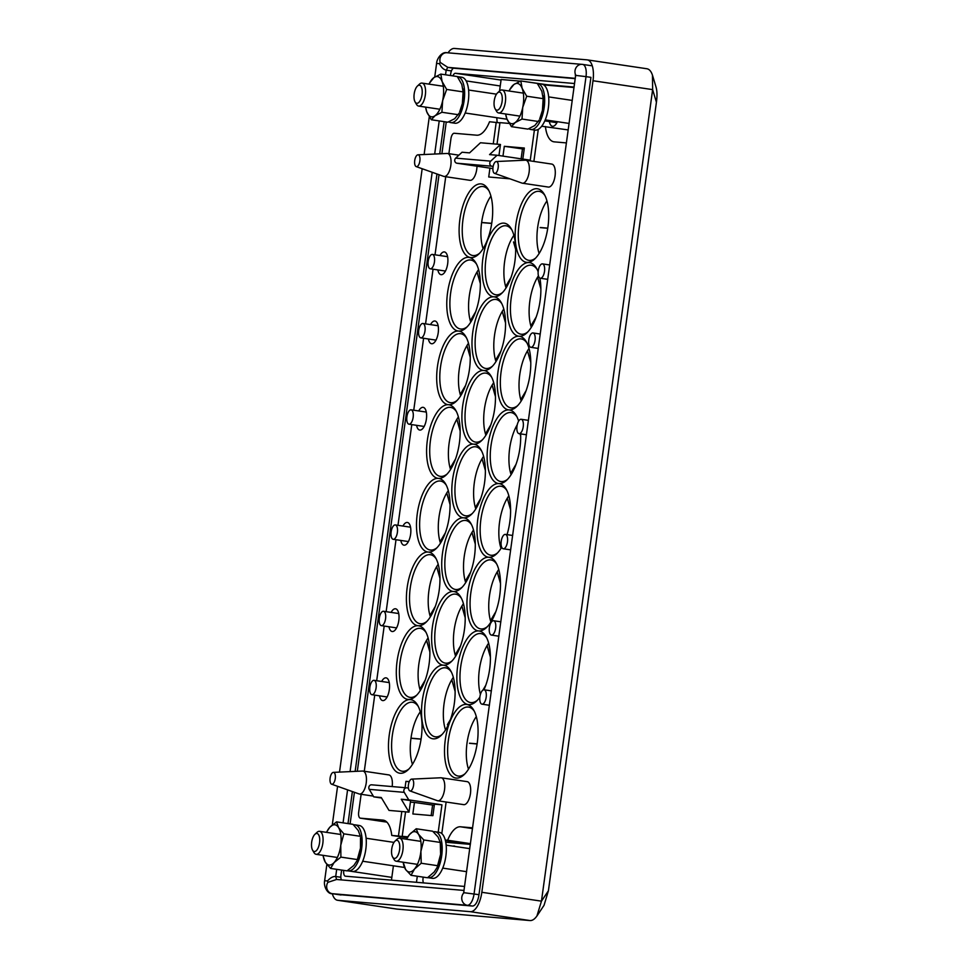 <?xml version="1.0" encoding="UTF-8"?>
<svg xmlns="http://www.w3.org/2000/svg" width="969" height="969" viewBox="0 0 969 969"><rect width="100%" height="100%" fill="white"/><g stroke="black" fill="none" stroke-linecap="round" stroke-linejoin="round"><path stroke-width="1.45" d="M448.053 52.823A20.337 8.769 98.5 0 1 454.425 48.45L587.008 59.848A20.337 8.769 98.5 0 1 587.238 59.872L646.638 68.714C649.194 69.017 651.144 71.185 652.476 75.219L652.634 89.62L541.465 901.158L536.911 916.032L544.045 905.3L548.418 890.753L656.425 102.242C657.261 96.028 657.152 91.05 656.098 87.295L655.989 86.907M656.049 87.101L652.476 75.219M542.386 263.871A7.268 3.137 -81.5 0 0 538.279 270.702A7.268 3.137 -81.5 0 0 540.327 278.248A7.268 3.137 -81.5 0 0 540.411 278.26A7.268 3.137 -81.5 0 0 544.505 271.429A7.268 3.137 -81.5 0 0 542.458 263.883A7.268 3.137 -81.5 0 0 542.386 263.871M521.092 419.274A7.268 3.137 -81.5 0 0 516.998 426.106A7.268 3.137 -81.5 0 0 519.033 433.652A7.268 3.137 -81.5 0 0 519.118 433.664A7.268 3.137 -81.5 0 0 523.224 426.832A7.268 3.137 -81.5 0 0 521.177 419.286A7.268 3.137 -81.5 0 0 521.092 419.274M493.5 620.717A7.268 3.137 -81.5 0 0 489.393 627.549A7.268 3.137 -81.5 0 0 491.44 635.095A7.268 3.137 -81.5 0 0 491.525 635.107A7.268 3.137 -81.5 0 0 495.631 628.275A7.268 3.137 -81.5 0 0 493.584 620.729A7.268 3.137 -81.5 0 0 493.5 620.717M432.307 254.411A7.268 3.137 -81.5 0 0 428.213 261.242A7.268 3.137 -81.5 0 0 430.248 268.788A7.268 3.137 -81.5 0 0 430.333 268.801A7.268 3.137 -81.5 0 0 434.439 261.969A7.268 3.137 -81.5 0 0 432.392 254.423A7.268 3.137 -81.5 0 0 432.307 254.411M411.026 409.814A7.268 3.137 -81.5 0 0 406.919 416.646A7.268 3.137 -81.5 0 0 408.966 424.192A7.268 3.137 -81.5 0 0 409.051 424.204A7.268 3.137 -81.5 0 0 413.145 417.373A7.268 3.137 -81.5 0 0 411.098 409.826A7.268 3.137 -81.5 0 0 411.026 409.814M383.421 611.257A7.268 3.137 -81.5 0 0 379.327 618.089A7.268 3.137 -81.5 0 0 381.374 625.635A7.268 3.137 -81.5 0 0 381.459 625.647A7.268 3.137 -81.5 0 0 385.553 618.816A7.268 3.137 -81.5 0 0 383.506 611.269A7.268 3.137 -81.5 0 0 383.421 611.257M373.961 680.323A7.268 3.137 -81.5 0 0 369.867 687.154A7.268 3.137 -81.5 0 0 371.914 694.7A7.268 3.137 -81.5 0 0 371.987 694.712A7.268 3.137 -81.5 0 0 376.093 687.881A7.268 3.137 -81.5 0 0 374.046 680.335A7.268 3.137 -81.5 0 0 373.961 680.323M395.255 524.919A7.268 3.137 -81.5 0 0 391.149 531.751A7.268 3.137 -81.5 0 0 393.196 539.297A7.268 3.137 -81.5 0 0 393.281 539.309A7.268 3.137 -81.5 0 0 397.375 532.478A7.268 3.137 -81.5 0 0 395.34 524.932A7.268 3.137 -81.5 0 0 395.255 524.919M422.847 323.476A7.268 3.137 -81.5 0 0 418.741 330.308A7.268 3.137 -81.5 0 0 420.788 337.854A7.268 3.137 -81.5 0 0 420.873 337.866A7.268 3.137 -81.5 0 0 424.979 331.035A7.268 3.137 -81.5 0 0 422.932 323.489A7.268 3.137 -81.5 0 0 422.847 323.476M484.04 689.783A7.268 3.137 -81.5 0 0 479.934 696.614A7.268 3.137 -81.5 0 0 481.981 704.172A7.268 3.137 -81.5 0 0 482.065 704.172A7.268 3.137 -81.5 0 0 486.159 697.353A7.268 3.137 -81.5 0 0 484.125 689.795A7.268 3.137 -81.5 0 0 484.04 689.783M505.321 534.391A7.268 3.137 -81.5 0 0 501.227 541.211A7.268 3.137 -81.5 0 0 503.274 548.769A7.268 3.137 -81.5 0 0 503.347 548.781A7.268 3.137 -81.5 0 0 507.453 541.95A7.268 3.137 -81.5 0 0 505.406 534.391A7.268 3.137 -81.5 0 0 505.321 534.391M532.914 332.936A7.268 3.137 -81.5 0 0 528.82 339.768A7.268 3.137 -81.5 0 0 530.867 347.314A7.268 3.137 -81.5 0 0 530.951 347.326A7.268 3.137 -81.5 0 0 535.045 340.494A7.268 3.137 -81.5 0 0 532.998 332.948A7.268 3.137 -81.5 0 0 532.914 332.936M574.569 83.528L455.454 73.293A5.814 2.507 -81.5 0 0 453.444 74.819A5.814 2.507 -81.5 0 0 452.923 75.897M450.464 75.534L450.706 73.753A5.814 2.507 98.5 0 1 451.99 69.744A5.814 2.507 98.5 0 1 453.989 68.218L575.235 78.634M341.451 879.9A5.814 2.507 98.5 0 1 341.124 879.065A5.814 2.507 98.5 0 1 340.955 874.934L341.621 870.065M343.729 870.38A5.814 2.507 -81.5 0 0 343.922 874.353A5.814 2.507 -81.5 0 0 345.4 876.194A5.814 2.507 -81.5 0 0 345.461 876.194L464.587 886.441M337.273 894.423L472.363 906.027A11.628 5.015 -81.5 0 0 476.36 902.963A11.628 5.015 -81.5 0 0 478.94 894.944L590.896 77.653A11.628 5.015 -81.5 0 0 590.933 77.363L586.015 76.636L474.059 893.927A11.919 5.136 98.5 0 1 467.312 905.288L332.222 893.672A11.919 5.136 98.5 0 1 332.088 893.66A11.919 5.136 98.5 0 1 331.786 893.588M444.141 121.67L439.732 153.805M436.971 173.984L355.138 771.385M352.377 791.564L347.992 823.589M446.249 121.973L441.9 153.696M439.03 174.711L357.307 771.276M354.424 792.291L350.1 823.892M499.556 90.989L501.13 79.494L520.341 81.142M524.52 81.505L546.891 84.727L574.084 87.065M416.464 882.299L417.3 876.242M400.403 836.719A29.058 12.536 -81.5 0 0 399.664 838.209M393.414 865.814L391.452 880.155M496.818 117.709A29.058 12.536 -81.5 0 0 497.218 122.469M548.418 890.753L541.465 901.158L481.835 892.292A20.337 8.769 98.5 0 1 470.316 911.684L529.958 920.55L396.902 909.079M537.407 915.245C535.009 918.951 532.526 920.72 529.958 920.55M397.363 909.152L337.733 900.286A20.337 8.769 98.5 0 1 337.503 900.249A20.337 8.769 98.5 0 1 332.306 893.697M481.835 892.292L593.004 80.742L652.634 89.62L656.425 102.242M337.733 900.286L470.316 911.684M587.238 59.872A20.337 8.769 98.5 0 1 593.004 80.742M475.561 312.054L470.353 320.848A34.872 15.044 98.5 0 1 470.328 320.763L475.682 311.739M480.333 283.614L477.002 271.998A34.872 15.044 98.5 0 1 477.051 271.926L480.333 283.36M465.471 385.735L460.263 394.516A34.872 15.044 98.5 0 1 460.239 394.431L465.592 385.408M470.244 357.282L466.913 345.679A34.872 15.044 98.5 0 1 466.961 345.594L470.244 357.04M455.382 459.403L450.161 468.184A34.872 15.044 98.5 0 1 450.137 468.1L455.491 459.088M460.154 430.963L456.823 419.347A34.872 15.044 98.5 0 1 456.871 419.262L460.154 430.708M435.202 606.751L429.982 615.533A34.872 15.044 98.5 0 1 429.957 615.448L435.311 606.424M439.974 578.299L436.631 566.683A34.872 15.044 98.5 0 1 436.68 566.611L439.962 578.045M445.292 533.071L440.071 541.853A34.872 15.044 98.5 0 1 440.047 541.768L445.401 532.756M450.064 504.631L446.733 493.015A34.872 15.044 98.5 0 1 446.77 492.942L450.052 504.377M536.099 317.263L530.891 326.044A34.872 15.044 98.5 0 1 530.867 325.959L536.22 316.948M540.872 288.823L537.541 277.207A34.872 15.044 98.5 0 1 537.589 277.122L540.872 288.568M526.01 390.931L520.801 399.725A34.872 15.044 98.5 0 1 520.777 399.64L526.131 390.616M530.782 362.491L527.451 350.875A34.872 15.044 98.5 0 1 527.499 350.802L530.782 362.236M515.92 464.611L510.699 473.393A34.872 15.044 98.5 0 1 510.675 473.308L516.041 464.284M520.692 436.159L520.014 433.797M520.087 433.809L520.692 435.917M501.288 545.922L500.61 547.061A34.872 15.044 98.5 0 1 500.585 546.976L501.276 545.826M510.602 509.839L507.272 498.223A34.872 15.044 98.5 0 1 507.32 498.139L510.602 509.585M495.74 611.948L490.52 620.729A34.872 15.044 98.5 0 1 490.496 620.644L495.849 611.633M500.513 583.508L497.182 571.892A34.872 15.044 98.5 0 1 497.218 571.819L500.501 583.253M510.881 277.824L505.661 286.606A34.872 15.044 98.5 0 1 505.636 286.521L510.99 277.509M515.653 249.384L513.534 241.996A29.058 12.536 98.5 0 1 513.582 241.911L515.653 249.13M491.707 223.451L481.617 222.579A34.872 15.044 98.5 0 1 481.641 222.47L491.731 223.33M547.751 228.272L540.157 227.618A29.058 12.536 98.5 0 1 540.181 227.497L547.764 228.151M485.651 685.628L483.01 690.061M482.889 690.146L485.76 685.301M490.411 657.176L487.08 645.56A34.872 15.044 98.5 0 1 487.128 645.487L490.411 656.921M425.1 680.42L419.892 689.201A34.872 15.044 98.5 0 1 419.868 689.116L425.221 680.105M429.873 651.98L426.542 640.364A34.872 15.044 98.5 0 1 426.59 640.279L429.873 651.725M450.331 719.858L447.436 724.727A29.058 12.536 98.5 0 1 447.412 724.642L450.44 719.543M455.103 691.418L451.772 679.802A34.872 15.044 98.5 0 1 451.82 679.717L455.103 691.163M477.111 743.974L469.517 743.32A29.058 12.536 98.5 0 1 469.529 743.199L477.123 743.853M421.067 739.153L410.977 738.281A34.872 15.044 98.5 0 1 410.989 738.172L421.091 739.044M500.791 351.493L495.571 360.286A34.872 15.044 98.5 0 1 495.547 360.202L500.9 351.178M505.564 323.052L502.233 311.437A34.872 15.044 98.5 0 1 502.269 311.364L505.552 322.798M490.702 425.173L485.481 433.955A34.872 15.044 98.5 0 1 485.457 433.87L490.811 424.846M495.474 396.721L492.131 385.117A34.872 15.044 98.5 0 1 492.179 385.032L495.462 396.478M480.6 498.841L475.391 507.623A34.872 15.044 98.5 0 1 475.367 507.538L480.721 498.526M485.372 470.401L482.041 458.785A34.872 15.044 98.5 0 1 482.09 458.7L485.372 470.147M470.51 572.509L465.302 581.291A34.872 15.044 98.5 0 1 465.277 581.206L470.631 572.194M475.282 544.069L471.951 532.453A34.872 15.044 98.5 0 1 472 532.381L475.282 543.815M460.42 646.19L455.2 654.971A34.872 15.044 98.5 0 1 455.176 654.887L460.541 645.863M465.193 617.737L461.862 606.122A34.872 15.044 98.5 0 1 461.91 606.049L465.193 617.483M542.034 227.776L540.181 227.497M471.382 743.477L469.529 743.199M483.495 222.749L481.641 222.47M412.855 738.451L410.989 738.172M455.224 846.482A11.495 4.954 -81.5 0 0 454.037 846.01A11.495 4.954 -81.5 0 0 453.044 846.155M549.326 121.537A11.495 4.954 -81.5 0 0 552.633 126.297A11.495 4.954 -81.5 0 0 553.917 126.043A11.495 4.954 -81.5 0 0 557.393 121.694M437.867 269.915A11.495 4.954 -81.5 0 0 441.174 274.687A11.495 4.954 -81.5 0 0 442.458 274.421A11.495 4.954 -81.5 0 0 447.63 264.028A11.495 4.954 -81.5 0 0 445.704 252.582A11.495 4.954 -81.5 0 0 444.286 251.916A11.495 4.954 -81.5 0 0 439.999 255.55M428.395 338.993A11.495 4.954 -81.5 0 0 431.714 343.753A11.495 4.954 -81.5 0 0 432.998 343.498A11.495 4.954 -81.5 0 0 438.17 333.094A11.495 4.954 -81.5 0 0 436.244 321.647A11.495 4.954 -81.5 0 0 434.827 320.993A11.495 4.954 -81.5 0 0 430.539 324.615M416.573 425.318A11.495 4.954 -81.5 0 0 419.88 430.079A11.495 4.954 -81.5 0 0 421.176 429.824A11.495 4.954 -81.5 0 0 426.348 419.432A11.495 4.954 -81.5 0 0 424.422 407.985A11.495 4.954 -81.5 0 0 423.005 407.319A11.495 4.954 -81.5 0 0 418.717 410.953M400.803 540.436A11.495 4.954 -81.5 0 0 404.109 545.196A11.495 4.954 -81.5 0 0 405.405 544.941A11.495 4.954 -81.5 0 0 410.577 534.549A11.495 4.954 -81.5 0 0 408.652 523.09A11.495 4.954 -81.5 0 0 407.234 522.436A11.495 4.954 -81.5 0 0 402.947 526.07M388.981 626.773A11.495 4.954 -81.5 0 0 392.288 631.534A11.495 4.954 -81.5 0 0 393.571 631.279A11.495 4.954 -81.5 0 0 398.756 620.875A11.495 4.954 -81.5 0 0 396.83 609.428A11.495 4.954 -81.5 0 0 395.4 608.774A11.495 4.954 -81.5 0 0 391.113 612.396M379.521 695.839A11.495 4.954 -81.5 0 0 382.828 700.599A11.495 4.954 -81.5 0 0 384.112 700.345A11.495 4.954 -81.5 0 0 389.284 689.94A11.495 4.954 -81.5 0 0 387.37 678.494A11.495 4.954 -81.5 0 0 385.941 677.84A11.495 4.954 -81.5 0 0 381.653 681.461M448.889 153.683L450.924 138.797A5.814 2.507 98.5 0 1 452.22 134.8A5.814 2.507 98.5 0 1 454.219 133.262L476.724 135.2A29.058 12.536 98.5 0 0 489.539 121.743L499.931 122.869M360.323 818.175L386.849 822.124L360.395 818.175A5.814 2.507 98.5 0 1 360.323 818.175A5.814 2.507 98.5 0 1 358.857 816.346A5.814 2.507 98.5 0 1 358.675 812.204L361.134 794.289M362.212 771.07A11.628 5.015 98.5 0 1 362.503 771.045A11.628 5.015 98.5 0 1 362.794 771.045A11.628 5.015 98.5 0 1 362.927 771.058A11.628 5.015 98.5 0 1 366.197 783.146A11.628 5.015 98.5 0 1 359.644 794.071A11.628 5.015 98.5 0 1 359.511 794.047A11.628 5.015 98.5 0 1 359.099 793.95L331.604 784.187A5.984 2.58 -81.5 0 0 331.882 784.248A5.984 2.58 -81.5 0 0 335.274 778.531A5.984 2.58 -81.5 0 0 333.506 772.39A5.984 2.58 -81.5 0 0 333.36 772.378A5.984 2.58 -81.5 0 0 330.138 777.937A5.984 2.58 -81.5 0 0 331.604 784.187M551.615 164.052A11.628 5.015 98.5 0 1 551.749 164.076A11.628 5.015 98.5 0 1 555.031 176.152A11.628 5.015 98.5 0 1 548.466 187.078A11.628 5.015 98.5 0 1 548.333 187.065A11.628 5.015 98.5 0 1 548.2 187.041M525.113 160.224A11.628 5.015 98.5 0 1 525.404 160.188A11.628 5.015 98.5 0 1 525.695 160.2A11.628 5.015 98.5 0 1 525.828 160.212A11.628 5.015 98.5 0 1 529.098 172.3A11.628 5.015 98.5 0 1 522.545 183.226A11.628 5.015 98.5 0 1 522.412 183.202A11.628 5.015 98.5 0 1 522 183.105L494.505 173.342A5.984 2.58 -81.5 0 0 494.784 173.403A5.984 2.58 -81.5 0 0 498.175 167.685A5.984 2.58 -81.5 0 0 496.407 161.544A5.984 2.58 -81.5 0 0 496.261 161.532A5.984 2.58 -81.5 0 0 493.039 167.092A5.984 2.58 -81.5 0 0 494.505 173.342M476.99 166.196A11.628 5.015 98.5 0 1 470.171 180.343A11.628 5.015 98.5 0 1 470.038 180.331A11.628 5.015 98.5 0 1 469.904 180.307M446.806 153.49A11.628 5.015 98.5 0 1 447.097 153.465A11.628 5.015 98.5 0 1 447.387 153.465A11.628 5.015 98.5 0 1 447.521 153.477A11.628 5.015 98.5 0 1 450.803 165.566A11.628 5.015 98.5 0 1 444.238 176.491A11.628 5.015 98.5 0 1 444.105 176.479A11.628 5.015 98.5 0 1 443.693 176.37L416.198 166.607A5.984 2.58 -81.5 0 0 416.488 166.668A5.984 2.58 -81.5 0 0 419.868 160.963A5.984 2.58 -81.5 0 0 418.111 154.81A5.984 2.58 -81.5 0 0 417.954 154.81A5.984 2.58 -81.5 0 0 414.744 160.357A5.984 2.58 -81.5 0 0 416.198 166.607M467.022 781.632A11.628 5.015 98.5 0 1 467.155 781.644A11.628 5.015 98.5 0 1 470.425 793.732A11.628 5.015 98.5 0 1 463.872 804.658A11.628 5.015 98.5 0 1 463.739 804.645A11.628 5.015 98.5 0 1 463.606 804.621M440.507 777.804A11.628 5.015 98.5 0 1 440.81 777.768A11.628 5.015 98.5 0 1 441.101 777.78A11.628 5.015 98.5 0 1 441.234 777.792A11.628 5.015 98.5 0 1 444.505 789.868A11.628 5.015 98.5 0 1 437.94 800.794A11.628 5.015 98.5 0 1 437.806 800.782A11.628 5.015 98.5 0 1 437.394 800.685L409.911 790.91A5.984 2.58 -81.5 0 0 410.19 790.97A5.984 2.58 -81.5 0 0 413.581 785.265A5.984 2.58 -81.5 0 0 411.813 779.112A5.984 2.58 -81.5 0 0 411.668 779.112A5.984 2.58 -81.5 0 0 408.446 784.66A5.984 2.58 -81.5 0 0 409.911 790.91M536.983 188.713A37.185 16.049 -81.5 0 0 515.92 224.166A37.185 16.049 -81.5 0 0 526.894 262.381A37.185 16.049 -81.5 0 0 534.718 258.989A37.185 16.049 -81.5 0 0 547.8 227.909A37.185 16.049 -81.5 0 0 544.324 194.369A37.185 16.049 -81.5 0 0 536.983 188.713M535.675 258.02A34.872 15.044 98.5 0 1 529.28 260.395A34.872 15.044 98.5 0 1 528.88 260.346A34.872 15.044 98.5 0 1 519.057 224.105A34.872 15.044 98.5 0 1 538.74 191.317A34.872 15.044 98.5 0 1 539.139 191.365A34.872 15.044 98.5 0 1 544.966 195.568M480.939 183.892A37.185 16.049 -81.5 0 0 459.887 219.357A37.185 16.049 -81.5 0 0 470.849 257.56A37.185 16.049 -81.5 0 0 478.686 254.169A37.185 16.049 -81.5 0 0 491.767 223.088A37.185 16.049 -81.5 0 0 488.291 189.549A37.185 16.049 -81.5 0 0 480.939 183.892M479.643 253.2A34.872 15.044 98.5 0 1 473.235 255.574A34.872 15.044 98.5 0 1 472.836 255.525A34.872 15.044 98.5 0 1 463.025 219.285A34.872 15.044 98.5 0 1 482.707 186.508A34.872 15.044 98.5 0 1 483.107 186.557A34.872 15.044 98.5 0 1 488.933 190.748M418.136 625.732A37.185 16.049 -81.5 0 0 397.084 661.197A37.185 16.049 -81.5 0 0 408.046 699.4A37.185 16.049 -81.5 0 0 415.883 696.008A37.185 16.049 -81.5 0 0 428.964 664.928A37.185 16.049 -81.5 0 0 425.488 631.388A37.185 16.049 -81.5 0 0 418.136 625.732A37.185 16.049 -81.5 0 0 425.972 622.328A37.185 16.049 -81.5 0 0 439.054 591.26A37.185 16.049 -81.5 0 0 435.578 557.72A37.185 16.049 -81.5 0 0 428.237 552.064A37.185 16.049 -81.5 0 0 407.174 587.517A37.185 16.049 -81.5 0 0 418.136 625.732M416.84 695.039A34.872 15.044 98.5 0 1 410.444 697.414A34.872 15.044 98.5 0 1 410.044 697.365A34.872 15.044 98.5 0 1 400.221 661.124A34.872 15.044 98.5 0 1 419.904 628.348A34.872 15.044 98.5 0 1 420.304 628.384A34.872 15.044 98.5 0 1 426.13 632.587M426.929 621.371A34.872 15.044 98.5 0 1 420.534 623.733A34.872 15.044 98.5 0 1 420.134 623.697A34.872 15.044 98.5 0 1 410.311 587.456A34.872 15.044 98.5 0 1 429.994 554.668A34.872 15.044 98.5 0 1 430.393 554.716A34.872 15.044 98.5 0 1 436.22 558.919M438.327 478.383A37.185 16.049 -81.5 0 0 417.264 513.849A37.185 16.049 -81.5 0 0 428.237 552.064A37.185 16.049 -81.5 0 0 436.062 548.66A37.185 16.049 -81.5 0 0 449.144 517.579A37.185 16.049 -81.5 0 0 445.667 484.04A37.185 16.049 -81.5 0 0 438.327 478.383A37.185 16.049 -81.5 0 0 446.152 474.992A37.185 16.049 -81.5 0 0 459.245 443.911A37.185 16.049 -81.5 0 0 455.769 410.371A37.185 16.049 -81.5 0 0 448.417 404.715A37.185 16.049 -81.5 0 0 427.365 440.18A37.185 16.049 -81.5 0 0 438.327 478.383M437.019 547.703A34.872 15.044 98.5 0 1 430.624 550.065A34.872 15.044 98.5 0 1 430.224 550.017A34.872 15.044 98.5 0 1 420.413 513.776A34.872 15.044 98.5 0 1 440.083 480.999A34.872 15.044 98.5 0 1 440.483 481.048A34.872 15.044 98.5 0 1 446.309 485.251M447.109 474.023A34.872 15.044 98.5 0 1 440.713 476.397A34.872 15.044 98.5 0 1 440.314 476.348A34.872 15.044 98.5 0 1 430.502 440.108A34.872 15.044 98.5 0 1 450.173 407.331A34.872 15.044 98.5 0 1 450.573 407.38A34.872 15.044 98.5 0 1 456.399 411.571M458.507 331.047A37.185 16.049 -81.5 0 0 437.455 366.5A37.185 16.049 -81.5 0 0 448.417 404.715A37.185 16.049 -81.5 0 0 456.242 401.311A37.185 16.049 -81.5 0 0 469.335 370.243A37.185 16.049 -81.5 0 0 465.859 336.703A37.185 16.049 -81.5 0 0 458.507 331.047A37.185 16.049 -81.5 0 0 466.331 327.643A37.185 16.049 -81.5 0 0 479.425 296.575A37.185 16.049 -81.5 0 0 475.949 263.035A37.185 16.049 -81.5 0 0 468.596 257.366A37.185 16.049 -81.5 0 0 447.545 292.832A37.185 16.049 -81.5 0 0 458.507 331.047M457.211 400.354A34.872 15.044 98.5 0 1 450.803 402.729A34.872 15.044 98.5 0 1 450.403 402.68A34.872 15.044 98.5 0 1 440.592 366.439A34.872 15.044 98.5 0 1 460.263 333.651A34.872 15.044 98.5 0 1 460.663 333.699A34.872 15.044 98.5 0 1 466.501 337.902M467.3 326.686A34.872 15.044 98.5 0 1 460.893 329.048A34.872 15.044 98.5 0 1 460.493 329A34.872 15.044 98.5 0 1 450.682 292.759A34.872 15.044 98.5 0 1 470.353 259.983A34.872 15.044 98.5 0 1 470.752 260.031A34.872 15.044 98.5 0 1 476.591 264.234M410.299 699.594A37.185 16.049 -81.5 0 0 389.247 735.059A37.185 16.049 -81.5 0 0 400.209 773.274A37.185 16.049 -81.5 0 0 408.034 769.87A37.185 16.049 -81.5 0 0 421.127 738.79A37.185 16.049 -81.5 0 0 417.651 705.25A37.185 16.049 -81.5 0 0 410.299 699.594M409.003 768.901A34.872 15.044 98.5 0 1 402.595 771.276A34.872 15.044 98.5 0 1 402.196 771.227A34.872 15.044 98.5 0 1 392.384 734.986A34.872 15.044 98.5 0 1 412.055 702.21A34.872 15.044 98.5 0 1 412.455 702.259A34.872 15.044 98.5 0 1 418.293 706.449M443.366 665.17A37.185 16.049 -81.5 0 0 422.302 700.635A37.185 16.049 -81.5 0 0 433.276 738.838A37.185 16.049 -81.5 0 0 441.101 735.447A37.185 16.049 -81.5 0 0 454.195 704.366A37.185 16.049 -81.5 0 0 450.718 670.827A37.185 16.049 -81.5 0 0 443.366 665.17A37.185 16.049 -81.5 0 0 451.191 661.766A37.185 16.049 -81.5 0 0 464.284 630.698A37.185 16.049 -81.5 0 0 460.808 597.158A37.185 16.049 -81.5 0 0 453.456 591.502A37.185 16.049 -81.5 0 0 432.404 626.955A37.185 16.049 -81.5 0 0 443.366 665.17M442.058 734.478A34.872 15.044 98.5 0 1 435.662 736.852A34.872 15.044 98.5 0 1 435.263 736.803A34.872 15.044 98.5 0 1 425.452 700.563A34.872 15.044 98.5 0 1 445.122 667.786A34.872 15.044 98.5 0 1 445.522 667.823A34.872 15.044 98.5 0 1 451.348 672.026M452.16 660.81A34.872 15.044 98.5 0 1 445.752 663.171A34.872 15.044 98.5 0 1 445.352 663.135A34.872 15.044 98.5 0 1 435.541 626.895A34.872 15.044 98.5 0 1 455.212 594.106A34.872 15.044 98.5 0 1 455.612 594.154A34.872 15.044 98.5 0 1 461.45 598.357M463.545 517.821A37.185 16.049 -81.5 0 0 442.494 553.287A37.185 16.049 -81.5 0 0 453.456 591.502A37.185 16.049 -81.5 0 0 461.28 588.098A37.185 16.049 -81.5 0 0 474.374 557.018A37.185 16.049 -81.5 0 0 470.898 523.478A37.185 16.049 -81.5 0 0 463.545 517.821A37.185 16.049 -81.5 0 0 471.382 514.43A37.185 16.049 -81.5 0 0 484.464 483.349A37.185 16.049 -81.5 0 0 480.987 449.81A37.185 16.049 -81.5 0 0 473.635 444.153A37.185 16.049 -81.5 0 0 452.584 479.619A37.185 16.049 -81.5 0 0 463.545 517.821M462.249 587.141A34.872 15.044 98.5 0 1 455.842 589.503A34.872 15.044 98.5 0 1 455.442 589.455A34.872 15.044 98.5 0 1 445.631 553.214A34.872 15.044 98.5 0 1 465.302 520.438A34.872 15.044 98.5 0 1 465.701 520.486A34.872 15.044 98.5 0 1 471.54 524.689M472.339 513.461A34.872 15.044 98.5 0 1 465.944 515.835A34.872 15.044 98.5 0 1 465.544 515.787A34.872 15.044 98.5 0 1 455.721 479.546A34.872 15.044 98.5 0 1 475.404 446.77A34.872 15.044 98.5 0 1 475.803 446.818A34.872 15.044 98.5 0 1 481.629 451.009M483.737 370.485A37.185 16.049 -81.5 0 0 462.673 405.938A37.185 16.049 -81.5 0 0 473.635 444.153A37.185 16.049 -81.5 0 0 481.472 440.75A37.185 16.049 -81.5 0 0 494.553 409.681A37.185 16.049 -81.5 0 0 491.077 376.142A37.185 16.049 -81.5 0 0 483.737 370.485A37.185 16.049 -81.5 0 0 491.562 367.081A37.185 16.049 -81.5 0 0 504.643 336.013A37.185 16.049 -81.5 0 0 501.167 302.473A37.185 16.049 -81.5 0 0 493.827 296.805A37.185 16.049 -81.5 0 0 472.763 332.27A37.185 16.049 -81.5 0 0 483.737 370.485M482.429 439.793A34.872 15.044 98.5 0 1 476.033 442.155A34.872 15.044 98.5 0 1 475.634 442.118A34.872 15.044 98.5 0 1 465.81 405.878A34.872 15.044 98.5 0 1 485.493 373.089A34.872 15.044 98.5 0 1 485.893 373.138A34.872 15.044 98.5 0 1 491.719 377.341M492.518 366.125A34.872 15.044 98.5 0 1 486.123 368.486A34.872 15.044 98.5 0 1 485.723 368.438A34.872 15.044 98.5 0 1 475.912 332.197A34.872 15.044 98.5 0 1 495.583 299.421A34.872 15.044 98.5 0 1 495.983 299.469A34.872 15.044 98.5 0 1 501.809 303.672M503.916 223.136A37.185 16.049 -81.5 0 0 482.865 258.602A37.185 16.049 -81.5 0 0 493.827 296.805A37.185 16.049 -81.5 0 0 501.651 293.413A37.185 16.049 -81.5 0 0 514.745 262.333A37.185 16.049 -81.5 0 0 511.269 228.793A37.185 16.049 -81.5 0 0 503.916 223.136M502.608 292.444A34.872 15.044 98.5 0 1 496.213 294.818A34.872 15.044 98.5 0 1 495.813 294.77A34.872 15.044 98.5 0 1 486.002 258.529A34.872 15.044 98.5 0 1 505.673 225.753A34.872 15.044 98.5 0 1 506.072 225.801A34.872 15.044 98.5 0 1 511.898 229.992M538.158 271.829A37.185 16.049 -81.5 0 0 536.487 268.231A37.185 16.049 -81.5 0 0 529.135 262.575A37.185 16.049 -81.5 0 0 508.083 298.04A37.185 16.049 -81.5 0 0 519.045 336.243A37.185 16.049 -81.5 0 0 497.993 371.708A37.185 16.049 -81.5 0 0 508.955 409.923A37.185 16.049 -81.5 0 0 487.904 445.377A37.185 16.049 -81.5 0 0 498.865 483.592A37.185 16.049 -81.5 0 0 477.802 519.057A37.185 16.049 -81.5 0 0 488.776 557.26A37.185 16.049 -81.5 0 0 467.712 592.725A37.185 16.049 -81.5 0 0 478.686 630.94A37.185 16.049 -81.5 0 0 457.622 666.393A37.185 16.049 -81.5 0 0 468.584 704.608A37.185 16.049 -81.5 0 0 476.421 701.205A37.185 16.049 -81.5 0 0 479.873 697.147M527.839 331.882A34.872 15.044 98.5 0 1 521.443 334.257A34.872 15.044 98.5 0 1 521.043 334.208A34.872 15.044 98.5 0 1 511.22 297.967A34.872 15.044 98.5 0 1 530.903 265.191A34.872 15.044 98.5 0 1 531.303 265.24A34.872 15.044 98.5 0 1 537.129 269.43M517.749 405.563A34.872 15.044 98.5 0 1 511.341 407.925A34.872 15.044 98.5 0 1 510.942 407.876A34.872 15.044 98.5 0 1 501.13 371.636A34.872 15.044 98.5 0 1 520.801 338.859A34.872 15.044 98.5 0 1 521.201 338.908A34.872 15.044 98.5 0 1 527.039 343.111M507.659 479.231A34.872 15.044 98.5 0 1 501.252 481.593A34.872 15.044 98.5 0 1 500.852 481.557A34.872 15.044 98.5 0 1 491.041 445.316A34.872 15.044 98.5 0 1 510.711 412.528A34.872 15.044 98.5 0 1 511.111 412.576A34.872 15.044 98.5 0 1 516.949 416.779M497.557 552.899A34.872 15.044 98.5 0 1 491.162 555.273A34.872 15.044 98.5 0 1 490.762 555.225A34.872 15.044 98.5 0 1 480.951 518.984A34.872 15.044 98.5 0 1 500.622 486.208A34.872 15.044 98.5 0 1 501.021 486.244A34.872 15.044 98.5 0 1 506.848 490.447M487.468 626.58A34.872 15.044 98.5 0 1 481.072 628.942A34.872 15.044 98.5 0 1 480.672 628.893A34.872 15.044 98.5 0 1 470.861 592.653A34.872 15.044 98.5 0 1 490.532 559.876A34.872 15.044 98.5 0 1 490.932 559.925A34.872 15.044 98.5 0 1 496.758 564.128M477.378 700.248A34.872 15.044 98.5 0 1 470.982 702.61A34.872 15.044 98.5 0 1 470.583 702.573A34.872 15.044 98.5 0 1 460.759 666.333A34.872 15.044 98.5 0 1 480.442 633.544A34.872 15.044 98.5 0 1 480.842 633.593A34.872 15.044 98.5 0 1 486.668 637.796M466.343 704.415A37.185 16.049 -81.5 0 0 445.28 739.88A37.185 16.049 -81.5 0 0 456.242 778.083A37.185 16.049 -81.5 0 0 464.078 774.691A37.185 16.049 -81.5 0 0 477.16 743.611A37.185 16.049 -81.5 0 0 473.684 710.071A37.185 16.049 -81.5 0 0 466.343 704.415M465.035 773.722A34.872 15.044 98.5 0 1 458.64 776.096A34.872 15.044 98.5 0 1 458.24 776.048A34.872 15.044 98.5 0 1 448.417 739.807A34.872 15.044 98.5 0 1 468.1 707.031A34.872 15.044 98.5 0 1 468.499 707.067A34.872 15.044 98.5 0 1 474.325 711.27M423.453 882.904A5.814 2.507 98.5 0 1 423.235 882.299A5.814 2.507 98.5 0 1 423.065 878.156L423.199 877.127M455.684 158.129A2.907 2.616 94.9 0 0 456.956 163.228L491.986 166.232A2.907 2.616 -85.1 0 1 490.714 161.145L455.684 158.129L462.043 152.23L469.553 152.884L480.467 142.758L500.476 144.478L498.962 155.524M406.544 787.809L371.805 784.829A2.907 2.616 94.9 0 0 369.225 789.347L404.243 792.351A2.907 2.616 -85.1 0 1 406.835 787.845L408.397 788.076M381.556 798.02L373.743 796.857L381.253 797.511L389.005 810.411L409.015 812.131L401.263 799.231L408.773 799.873L404.243 792.351M373.743 796.857L369.225 789.347M409.015 812.131L410.602 800.612L401.263 799.231M438.206 832.189L441.949 804.815L408.773 799.873M441.949 804.815L434.451 804.161L432.877 815.68L412.855 813.96L414.441 802.441L410.396 802.102M414.441 802.441L434.294 805.287M470.365 844.278L445.401 840.559M407.646 837.143L402.196 836.332L407.84 836.816M405.563 811.828L402.196 836.332M492.906 168.57L456.956 163.228M509.222 123.426L499.968 122.639L497.012 144.175M493.16 166.414L491.986 166.232M534.391 130.028L530.261 160.176L497.073 155.246L490.714 161.145M497.073 155.246L489.563 154.604L500.476 144.478M431.157 815.535L432.586 805.142M470.353 844.374L445.764 842.255M470.752 322.132A34.872 15.044 98.5 0 1 478.565 269.588M460.663 395.812A34.872 15.044 98.5 0 1 468.475 343.256M450.573 469.481A34.872 15.044 98.5 0 1 458.385 416.924M430.381 616.829A34.872 15.044 98.5 0 1 438.206 564.273M440.471 543.149A34.872 15.044 98.5 0 1 448.296 490.605M531.291 327.34A34.872 15.044 98.5 0 1 538.437 275.777M521.201 401.009A34.872 15.044 98.5 0 1 529.013 348.465M511.111 474.689A34.872 15.044 98.5 0 1 517.24 424.749M501.021 548.357A34.872 15.044 98.5 0 1 508.834 495.801M490.92 622.025A34.872 15.044 98.5 0 1 498.744 569.481M506.072 287.902A34.872 15.044 98.5 0 1 513.885 235.346M483.095 248.658A34.872 15.044 98.5 0 1 490.908 196.101M539.127 253.478A34.872 15.044 98.5 0 1 546.952 200.922M480.418 694.373A34.872 15.044 98.5 0 1 488.655 643.15M420.292 690.497A34.872 15.044 98.5 0 1 428.104 637.941M495.971 361.57A34.872 15.044 98.5 0 1 503.795 309.026M485.881 435.251A34.872 15.044 98.5 0 1 493.706 382.694M475.791 508.919A34.872 15.044 98.5 0 1 483.604 456.363M465.701 582.587A34.872 15.044 98.5 0 1 473.514 530.043M455.612 656.267A34.872 15.044 98.5 0 1 463.424 603.711M468.487 769.18A34.872 15.044 98.5 0 1 476.312 716.624M412.455 764.359A34.872 15.044 98.5 0 1 420.267 711.803M445.522 729.936A34.872 15.044 98.5 0 1 453.335 677.379M483.967 689.783A37.185 16.049 -81.5 0 0 486.026 636.597A37.185 16.049 -81.5 0 0 478.686 630.94A37.185 16.049 -81.5 0 0 486.511 627.537A37.185 16.049 -81.5 0 0 499.592 596.456A37.185 16.049 -81.5 0 0 496.116 562.916A37.185 16.049 -81.5 0 0 488.776 557.26A37.185 16.049 -81.5 0 0 496.6 553.868A37.185 16.049 -81.5 0 0 501.7 547.231M507.041 534.634A37.185 16.049 -81.5 0 0 506.218 489.248A37.185 16.049 -81.5 0 0 498.865 483.592A37.185 16.049 -81.5 0 0 506.69 480.188A37.185 16.049 -81.5 0 0 520.632 433.894M518.633 421.127A37.185 16.049 -81.5 0 0 516.307 415.58A37.185 16.049 -81.5 0 0 508.955 409.923A37.185 16.049 -81.5 0 0 516.78 406.52A37.185 16.049 -81.5 0 0 529.873 375.451A37.185 16.049 -81.5 0 0 526.397 341.912A37.185 16.049 -81.5 0 0 519.045 336.243A37.185 16.049 -81.5 0 0 526.882 332.851A37.185 16.049 -81.5 0 0 539.866 278.103M470.449 843.636L447.654 840.244A29.058 12.536 98.5 0 1 460.457 826.787L472.618 827.829M445.255 840.038L447.654 840.244M470.389 844.047L445.328 840.317M446.128 802.017L441.803 833.594M405.066 787.688L405.938 781.329L409.281 781.62M405.938 781.329L409.197 781.813M407.525 837.361L398.453 836.005L401.808 811.513M407.307 837.749L391.767 835.435L398.453 836.005M360.395 818.175L382.912 820.113A29.058 12.536 98.5 0 1 383.239 820.149A29.058 12.536 98.5 0 1 391.767 835.435M388.726 774.897A11.628 5.015 98.5 0 1 388.86 774.921A11.628 5.015 98.5 0 1 392.179 786.574M509.924 178.817L488.727 176.988L489.939 168.134M568.209 129.931L541.695 126.224M445.728 176.721L435.033 254.811M433.058 269.212L425.573 323.876M423.598 338.278L413.751 410.214M411.777 424.604L397.98 525.331M396.006 539.721L386.147 611.657M384.184 626.059L376.687 680.722M374.724 695.124L364.283 771.263M493.257 143.86L496.213 122.312M538.279 129.374L533.883 161.411M566.441 142.915L554.28 141.862A29.058 12.536 98.5 0 1 553.953 141.825A29.058 12.536 98.5 0 1 545.414 126.539M543.718 84.909L574.023 87.513M502.972 156.118L504.316 146.307L524.181 149.153M504.316 146.307L524.326 148.027L522.812 159.073M521.116 158.819L522.461 149.008M575.707 75.267L575.295 74.019L575.695 75.388L586.015 76.636A11.919 5.136 98.5 0 0 582.635 64.414A11.919 5.136 98.5 0 0 582.502 64.39A7.268 6.553 94.9 0 0 582.139 64.354A7.268 6.553 94.9 0 0 575.295 74.019L575.477 76.926M453.637 68.242L447.811 67.37L440.205 62.404L439.454 63.675C441.331 67.442 443.572 69.598 446.176 70.143L451.421 70.919M340.846 877.272L335.71 876.509C333.07 876.267 330.332 877.757 327.498 880.966L327.897 882.335L336.57 879.489L335.71 876.509L336.691 869.338M336.195 879.452L464.042 890.438M463.909 891.407L463.715 892.8M478.977 894.666L463.727 892.679L462.976 893.951A7.268 6.553 -85.1 0 0 467.312 905.288L472.242 906.015M392.627 857.02L394.02 859.442A11.628 5.015 -81.5 0 0 394.456 860.084A11.628 5.015 -81.5 0 0 396.188 861.199A11.628 5.015 -81.5 0 0 402.438 852.611A11.628 5.015 -81.5 0 0 401.336 839.311A11.628 5.015 -81.5 0 0 399.603 838.197A11.628 5.015 -81.5 0 0 397.024 839.251L394.989 841.165A9.121 3.937 98.5 0 1 398.368 841.213A9.121 3.937 98.5 0 1 398.78 853.277A9.121 3.937 98.5 0 1 392.966 857.517A9.121 3.937 98.5 0 1 392.627 857.02A9.121 3.937 98.5 0 1 391.767 848.783A9.121 3.937 98.5 0 1 394.989 841.165M495.123 108.794L496.516 111.217A11.628 5.015 -81.5 0 0 496.516 111.217A11.628 5.015 -81.5 0 0 498.684 112.961A11.628 5.015 -81.5 0 0 504.776 105.015A11.628 5.015 -81.5 0 0 504.255 91.716A11.628 5.015 -81.5 0 0 502.099 89.972A11.628 5.015 -81.5 0 0 499.519 91.025L497.485 92.927A9.121 3.937 98.5 0 1 501.203 93.472A9.121 3.937 98.5 0 1 500.949 105.948A9.121 3.937 98.5 0 1 495.123 108.794L495.123 108.794A9.121 3.937 98.5 0 1 494.263 100.558A9.121 3.937 98.5 0 1 497.485 92.927M312.575 850.14L313.968 852.563A11.628 5.015 -81.5 0 0 316.136 854.307A11.628 5.015 -81.5 0 0 320.933 849.995A11.628 5.015 -81.5 0 0 323.028 838.149A11.628 5.015 -81.5 0 0 319.552 831.317A11.628 5.015 -81.5 0 0 316.972 832.371L314.937 834.285A9.121 3.937 98.5 0 1 319.407 836.889A9.121 3.937 98.5 0 1 318.038 848.117A9.121 3.937 98.5 0 1 312.575 850.14A9.121 3.937 98.5 0 1 313.181 836.853A9.121 3.937 98.5 0 1 314.937 834.285M415.071 101.902L416.464 104.325A11.628 5.015 -81.5 0 0 418.62 106.081A11.628 5.015 -81.5 0 0 418.644 106.081A11.628 5.015 -81.5 0 0 425.294 95.301A11.628 5.015 -81.5 0 0 422.048 83.092A11.628 5.015 -81.5 0 0 422.024 83.092A11.628 5.015 -81.5 0 0 419.468 84.133L417.421 86.047A9.121 3.937 98.5 0 1 419.432 85.224A9.121 3.937 98.5 0 1 422.012 94.792A9.121 3.937 98.5 0 1 416.779 103.283A9.121 3.937 98.5 0 1 415.071 101.902A9.121 3.937 98.5 0 1 414.211 93.678A9.121 3.937 98.5 0 1 417.421 86.047M440.532 844.29A20.337 8.769 98.5 0 1 440.568 844.52A20.337 8.769 98.5 0 1 440.604 854.307L440.277 842.424L438.097 837.059L432.671 831.22L416.21 828.761L418.39 834.127L423.816 839.978L440.277 842.424L440.568 844.52M423.816 839.978L420.897 851.376L421.224 863.246L414.514 869.036L411.026 875.31L405.611 869.459L403.165 862.228A20.337 8.769 -81.5 0 0 403.165 862.24A20.337 8.769 -81.5 0 0 405.611 869.459A20.337 8.769 -81.5 0 0 414.514 869.036A20.337 8.769 -81.5 0 0 420.897 851.376A20.337 8.769 -81.5 0 0 420.837 841.358A20.337 8.769 -81.5 0 0 418.39 834.127A20.337 8.769 -81.5 0 0 409.499 834.551L416.21 828.761M406.847 838.682L409.499 834.551A20.337 8.769 -81.5 0 0 406.592 839.239L406.847 838.682M440.604 854.307A20.337 8.769 98.5 0 1 437.213 867.073L440.604 854.307M421.224 863.246L437.685 865.705M411.026 875.31L427.499 877.757L434.209 871.967L436.862 867.836M433.361 831.826A23.244 10.029 98.5 0 1 435.129 831.741L439.272 832.359A23.244 10.029 98.5 0 1 446.321 850.758A23.244 10.029 98.5 0 1 437.903 875.94A23.244 10.029 98.5 0 1 432.428 878.338L428.286 877.72A23.244 10.029 98.5 0 1 427.729 877.599M435.129 831.741A23.244 10.029 98.5 0 1 442.179 850.14A23.244 10.029 98.5 0 1 433.761 875.322A23.244 10.029 98.5 0 1 428.286 877.72M526.7 96.21L522.727 107.389L522 119.054L515.096 122.615L511.426 126.66L506.86 118.799L505.661 114.003A20.337 8.769 -81.5 0 0 506.86 118.799A20.337 8.769 -81.5 0 0 510.433 123.366A20.337 8.769 -81.5 0 0 515.096 122.615A20.337 8.769 -81.5 0 0 522.727 107.389A20.337 8.769 -81.5 0 0 522.134 88.336L526.7 96.21L543.161 98.656L541.841 91.268L537.274 83.407L520.813 80.948L522.134 88.336A20.337 8.769 -81.5 0 0 518.56 83.77A20.337 8.769 -81.5 0 0 513.897 84.509L520.813 80.948M509.585 89.923L513.897 84.509A20.337 8.769 -81.5 0 0 509.088 91.013L509.585 89.923M543.015 95.931A20.337 8.769 98.5 0 1 543.064 96.294A20.337 8.769 98.5 0 1 542.434 110.321A20.337 8.769 98.5 0 1 539.709 118.836L542.434 110.321L543.161 98.656M511.426 126.66L527.887 129.107L534.791 125.546L539.115 120.144M522 119.054L538.461 121.513M537.323 83.479A23.244 10.029 98.5 0 1 537.625 83.504L541.768 84.121A23.244 10.029 98.5 0 1 548.817 102.532A23.244 10.029 98.5 0 1 540.399 127.714A23.244 10.029 98.5 0 1 534.924 130.112L530.782 129.495A23.244 10.029 98.5 0 1 528.844 128.72M537.625 83.504A23.244 10.029 98.5 0 1 544.663 101.915A23.244 10.029 98.5 0 1 536.245 127.096A23.244 10.029 98.5 0 1 530.782 129.495M446.648 89.427L442.651 100.606L441.9 112.271L434.996 115.771L431.326 119.756L426.784 111.847L425.609 107.123A20.337 8.769 -81.5 0 0 426.784 111.847A20.337 8.769 -81.5 0 0 430.333 116.462A20.337 8.769 -81.5 0 0 434.996 115.771A20.337 8.769 -81.5 0 0 442.651 100.606A20.337 8.769 -81.5 0 0 442.106 81.517L446.648 89.427L463.109 91.885L461.813 84.448L457.271 76.539L440.81 74.092L442.106 81.517A20.337 8.769 -81.5 0 0 438.545 76.914A20.337 8.769 -81.5 0 0 433.894 77.605L440.81 74.092M429.521 83.08L433.894 77.605A20.337 8.769 -81.5 0 0 429.025 84.133L429.521 83.08M462.964 89.063A20.337 8.769 98.5 0 1 463.012 89.414A20.337 8.769 98.5 0 1 462.358 103.538A20.337 8.769 98.5 0 1 459.657 111.956L462.358 103.538L463.109 91.885M431.326 119.756L447.787 122.203L454.691 118.703L459.076 113.228M441.9 112.271L458.361 114.717M457.307 76.599A23.244 10.029 98.5 0 1 457.562 76.624L461.716 77.241A23.244 10.029 98.5 0 1 468.766 95.652A23.244 10.029 98.5 0 1 460.348 120.834A23.244 10.029 98.5 0 1 454.873 123.22L450.73 122.603A23.244 10.029 98.5 0 1 448.756 121.815M457.562 76.624A23.244 10.029 98.5 0 1 464.611 95.035A23.244 10.029 98.5 0 1 456.193 120.217A23.244 10.029 98.5 0 1 450.73 122.603M360.577 838.052A20.337 8.769 98.5 0 1 360.468 848.166L360.516 837.64A20.337 8.769 98.5 0 1 360.577 838.052M323.307 856.766L323.113 855.348A20.337 8.769 -81.5 0 0 325.318 862.204A20.337 8.769 -81.5 0 0 334.123 862.531A20.337 8.769 -81.5 0 0 340.761 845.234A20.337 8.769 -81.5 0 0 340.87 835.121A20.337 8.769 -81.5 0 0 338.581 827.623L343.862 833.849L360.335 836.295L358.288 830.554L353.007 824.328L336.546 821.882L338.581 827.623A20.337 8.769 -81.5 0 0 329.775 827.296L336.546 821.882M343.862 833.849L340.761 845.234L340.894 857.117L334.123 862.531L330.599 868.43L325.318 862.204L323.271 856.463M326.868 831.632L329.775 827.296A20.337 8.769 -81.5 0 0 326.541 832.359L326.868 831.632M360.468 848.166A20.337 8.769 98.5 0 1 357.161 860.193L360.468 848.166M340.894 857.117L357.355 859.564M330.599 868.43L347.059 870.877L353.83 865.462L356.725 861.138M353.576 824.885A23.244 10.029 98.5 0 1 355.078 824.849L359.22 825.467A23.244 10.029 98.5 0 1 366.27 843.878A23.244 10.029 98.5 0 1 357.852 869.06A23.244 10.029 98.5 0 1 352.377 871.458L348.234 870.84A23.244 10.029 98.5 0 1 347.435 870.634M355.078 824.849A23.244 10.029 98.5 0 1 362.115 843.26A23.244 10.029 98.5 0 1 353.697 868.442A23.244 10.029 98.5 0 1 348.234 870.84M501.046 80.076L455.454 73.293M391.827 877.381L347.265 870.743M466.137 80.911L500.234 85.975M460.457 826.787L472.509 828.58M382.912 820.113L383.567 820.21M445.534 74.795L446.176 70.143L447.811 67.37L575.283 78.332M591.308 65.698L582.769 64.439M341.04 894.981L332.222 893.672A7.268 6.553 -85.1 0 1 327.897 882.335M447.412 52.774A7.268 6.553 94.9 0 0 447.048 52.738A7.268 6.553 94.9 0 0 440.205 62.404M582.635 64.414L447.048 52.738C441.719 51.369 436.668 59.036 436.595 63.421L439.454 63.675M463.594 893.261L575.719 74.855M343.062 822.851L347.58 789.856M350.075 771.615L432.174 172.276M434.681 154.035L439.211 120.931M326.868 864.421L324.639 880.712L327.498 880.966M556.921 122.675L544.808 120.871M547.751 279.351L540.327 278.248M526.458 434.754L519.033 433.652M498.865 636.209L491.44 635.095M445.461 271.054L430.248 268.788M424.168 426.457L408.966 424.192M396.575 627.9L381.374 625.635M387.115 696.965L371.914 694.7M408.409 541.562L393.196 539.297M436.002 340.119L420.788 337.854M489.406 705.275L481.981 704.172M510.687 549.871L503.274 548.769M538.279 348.428L530.867 347.314M540.254 334.026L532.998 332.948M512.662 535.469L505.406 534.391M491.38 690.873L484.125 689.795M438.133 325.754L422.932 323.489M410.541 527.197L395.34 524.932M389.259 682.6L374.046 680.335M398.719 613.534L383.506 611.269M426.312 412.079L411.098 409.826M447.593 256.676L432.392 254.423M500.84 621.807L493.584 620.729M528.432 420.364L521.177 419.286M549.714 264.961L542.458 263.883M337.503 900.249L397.133 909.128M373.283 796.106L359.511 794.047M548.333 187.065L522.412 183.202M470.038 180.331L444.105 176.479M463.739 804.645L437.806 800.782M333.36 772.378L362.503 771.045M496.261 161.532L525.404 160.188M417.954 154.81L447.097 153.465M411.668 779.112L440.81 777.768M406.689 787.821L371.66 784.817M467.155 781.644L441.234 777.792M458.882 155.173L447.521 153.477M551.749 164.076L525.828 160.212M388.86 774.921L362.927 771.058M324.639 880.712C323.355 887.156 328.237 894.314 332.088 893.66L340.894 894.968M332.282 824.934L337.575 786.307M339.513 772.099L422.169 168.727M424.119 154.519L429.291 116.777M434.73 77.048L436.595 63.421M469.759 848.638L446.152 845.125M420.837 841.358L399.603 838.197M466.61 871.676L442.736 868.115M417.409 864.348L396.188 861.199M572.255 100.413L548.648 96.9M523.333 93.133L502.099 89.972M569.106 123.438L545.232 119.89M519.905 116.123L498.684 112.961M404.448 867.449L362.685 861.235M337.357 857.468L316.136 854.307M393.983 842.388L366.1 838.246M340.785 834.479L319.552 831.317M507.029 119.235L465.181 113.01M439.853 109.243L418.62 106.081M496.467 94.163L468.596 90.02M443.281 86.253L422.048 83.092M543.064 96.294L542.979 95.64M463.012 89.414L462.928 88.785"/></g></svg>
